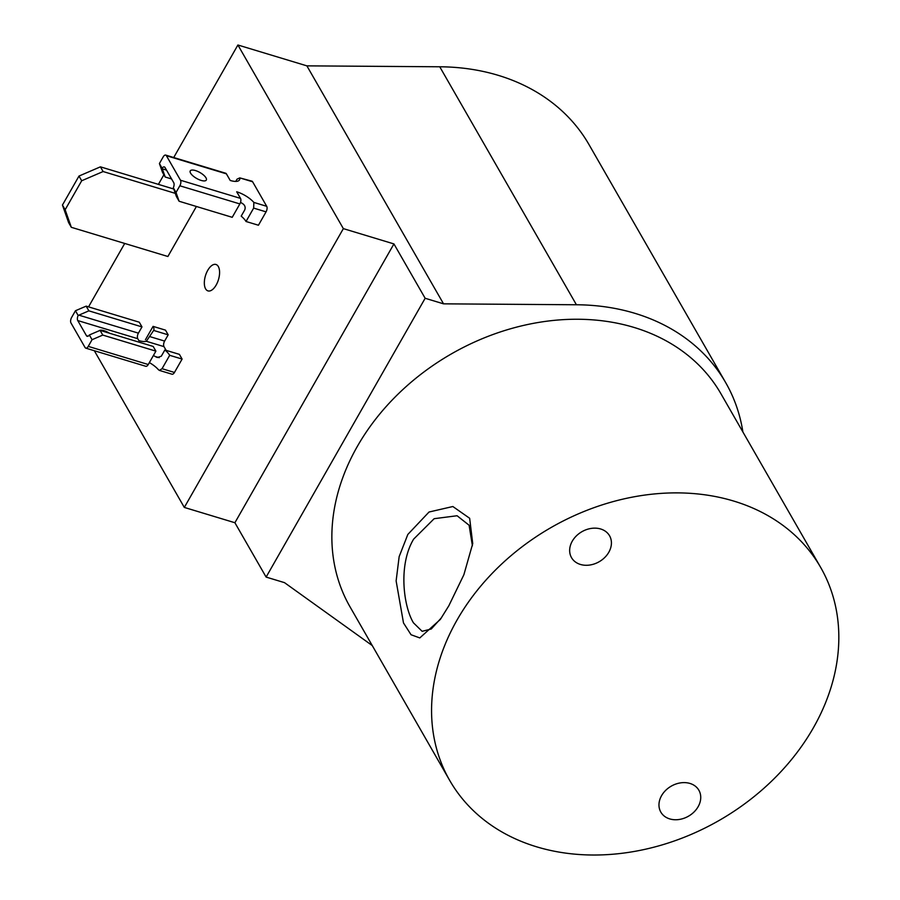 <?xml version="1.0" encoding="UTF-8"?>
<svg xmlns="http://www.w3.org/2000/svg" width="900" height="900" viewBox="0 0 900 900"><rect width="100%" height="100%" fill="white"/><g stroke="black" fill="none" stroke-linecap="round" stroke-linejoin="round"><path stroke-width="1.35" d="M100.418 166.838L103.117 171.54L81.698 180.754L78.998 176.051L100.418 166.838L173.768 189.023M103.117 171.54L175.297 193.365M78.998 176.051L62.449 205.042L65.149 209.745L81.698 180.754M65.149 209.745L71.314 227.306L68.614 222.604L62.449 205.042M71.314 227.306L167.884 256.5L196.403 206.482M205.594 288.844A13.804 6.795 -73.2 0 0 207.968 290.891A13.804 6.795 -73.2 0 0 217.451 282.454A13.804 6.795 -73.2 0 0 218.317 266.535A13.804 6.795 -73.2 0 0 215.955 264.476A13.804 6.795 -73.2 0 0 206.471 272.914A13.804 6.795 -73.2 0 0 205.594 288.844M742.894 431.989A223.537 176.479 150.1 0 0 725.715 382.68A223.537 176.479 150.1 0 0 634.916 313.324A223.537 176.479 150.1 0 0 576.416 304.762L443.543 303.84L306.877 65.858L237.904 45L343.35 228.623L393.93 243.922L425.149 298.271L443.543 303.84M725.715 382.68L589.061 144.697A223.537 176.479 150.1 0 0 498.251 75.341A223.537 176.479 150.1 0 0 439.751 66.78L306.877 65.858M372.262 645.57L284.512 582.649L266.119 577.08L425.149 298.271M88.538 306.866L124.718 243.45M158.411 184.376L163.89 174.757M173.722 157.523L237.904 45M94.331 350.73L184.32 507.431L343.35 228.623M184.32 507.431L234.9 522.731L266.119 577.08M234.9 522.731L393.93 243.922M88.864 310.849L141.975 326.902L139.275 322.2L86.164 306.146L88.864 310.849L78.154 315.473L75.442 310.748L71.629 317.441A4.14 2.036 -73.2 0 0 70.987 322.988L85.073 347.524A4.14 2.036 -73.2 0 0 85.781 348.142A4.14 2.036 -73.2 0 0 88.245 346.376L92.059 339.694L89.359 334.969L100.08 330.379L153.191 346.444L155.891 351.146L148.252 364.522A4.14 2.036 106.8 0 1 145.789 366.289L85.781 348.142M75.442 310.748L86.164 306.146M100.08 330.379L102.78 335.081L155.891 351.146M102.78 335.081L92.059 339.694M145.429 339.761L153.067 326.374A16.56 6.064 -150.3 0 1 153.653 330.412A16.56 6.064 -150.3 0 1 153.641 330.435L146.34 341.291A16.56 6.064 -150.3 0 1 138.859 340.605L137.767 338.704A4.14 2.036 106.8 0 1 138.409 333.146L141.975 326.902M89.359 334.969A4.14 2.036 106.8 0 1 87.154 336.296A4.14 2.036 106.8 0 1 86.445 335.689L77.76 320.558A4.14 2.036 106.8 0 1 78.154 315.473M153.067 326.374L165.476 330.131L168.176 334.834L153.641 330.435M153.428 355.466A16.56 6.064 -150.3 0 1 155.025 356.423L157.297 357.514L161.291 356.22L164.857 349.976A16.56 6.064 -150.3 0 1 169.684 355.32L162.045 368.696L159.435 370.406L158.434 369.709A16.56 6.064 29.7 0 0 149.355 362.599M169.684 355.32L182.104 359.066L179.404 354.364L164.857 349.976M162.045 368.696L174.465 372.454L182.104 359.066M99.067 330.817A9.248 3.386 -150.3 0 1 109.541 333.248M166.118 350.348L163.98 346.624L146.34 341.291M150.075 336.679L164.621 341.077L168.176 334.834M174.465 372.454A4.14 2.036 106.8 0 1 172.001 374.209L159.435 370.418M164.621 341.077A4.14 2.036 -73.2 0 0 163.98 346.624M190.575 173.149A9.248 3.386 29.7 0 0 198.877 179.572A9.248 3.386 29.7 0 0 206.314 180.056A9.248 3.386 29.7 0 0 205.976 177.806A9.248 3.386 29.7 0 0 197.685 171.394A9.248 3.386 29.7 0 0 190.249 170.899A9.248 3.386 29.7 0 0 190.575 173.149M165.195 177.019L162.124 168.255L159.412 163.541L162.495 172.316L165.195 177.019L171.585 178.954M159.412 163.541L163.226 156.847A4.14 2.036 106.8 0 1 165.69 155.093A4.14 2.036 106.8 0 1 166.399 155.711L180.495 180.236A4.14 2.036 106.8 0 1 179.843 185.782L176.029 192.476L173.317 187.763A4.14 2.036 -73.2 0 0 173.722 182.678L165.037 167.546A4.14 2.036 -73.2 0 0 164.317 166.928A4.14 2.036 -73.2 0 0 162.124 168.255M173.317 187.763L176.411 196.56L179.111 201.251L232.222 217.316L239.861 203.929A4.14 2.036 106.8 0 0 240.502 198.382L180.495 180.236M179.111 201.251L176.029 192.476M165.69 155.093L225.697 173.239A4.14 2.036 106.8 0 1 226.406 173.846L230.209 180.461A16.56 6.064 29.7 0 0 239.535 179.854A16.56 6.064 29.7 0 0 239.771 177.885L251.91 181.159A4.14 2.036 -73.2 0 1 252.619 181.778L266.715 206.314L253.856 202.421A16.56 6.064 29.7 0 0 236.7 191.779L240.502 198.382M235.755 181.395L237.037 179.167L239.771 177.885L252.619 181.778M253.654 208.102L266.062 211.86L258.435 225.236L246.015 221.49L253.654 208.102L253.856 202.421M246.015 221.49A16.56 6.064 29.7 0 0 241.189 216.146L244.755 209.903C245.7 207.191 244.89 205.031 242.303 203.411A16.56 6.064 29.7 0 0 240.525 202.354M266.062 211.86A4.14 2.036 -73.2 0 0 266.715 206.314M472.41 545.794L469.103 525.24L457.088 515.745L434.16 518.692L413.64 539.123C398.16 564.851 403.402 606.24 413.449 622.822L422.134 631.316L431.246 628.999L441.517 617.692M448.819 605.801L440.314 619.459L419.794 637.92L411.053 634.748L403.493 622.946L396.124 580.905L399.161 556.616L407.835 534.442L429.03 512.021L452.858 506.52L469.654 518.276L472.725 543.6L463.882 574.729L448.819 605.801M661.579 795.645A21.938 17.325 150.1 0 0 660.825 812.104A21.938 17.325 150.1 0 0 679.028 819.506A21.938 17.325 150.1 0 0 698.13 806.704A21.938 17.325 150.1 0 0 698.884 790.256A21.938 17.325 150.1 0 0 680.692 782.854A21.938 17.325 150.1 0 0 661.579 795.645M572.265 541.192A21.938 17.325 150.1 0 0 571.511 557.64A21.938 17.325 150.1 0 0 589.702 565.043A21.938 17.325 150.1 0 0 608.816 552.24A21.938 17.325 150.1 0 0 609.57 535.793A21.938 17.325 150.1 0 0 591.367 528.39A21.938 17.325 150.1 0 0 572.265 541.192M449.719 780.457L350.01 606.814A213.885 168.851 -29.9 0 1 397.35 394.808A213.885 168.851 -29.9 0 1 634.084 327.454A213.885 168.851 -29.9 0 1 720.967 393.806L820.676 567.439A213.885 168.851 -29.9 0 1 773.336 779.456A213.885 168.851 -29.9 0 1 536.602 846.81A213.885 168.851 -29.9 0 1 449.719 780.457A213.885 168.851 -29.9 0 1 497.059 568.44A213.885 168.851 -29.9 0 1 733.793 501.086A213.885 168.851 -29.9 0 1 820.676 567.439M576.416 304.762L439.751 66.78M88.245 346.376L148.252 364.522M78.862 315.146L138.409 333.146M86.445 335.689L88.087 336.184M137.767 338.704L77.76 320.558M155.025 356.423L159.21 357.683M179.843 185.782L239.861 203.929M162.315 168.829L166.489 170.089M166.399 155.711L226.406 173.846"/></g></svg>
